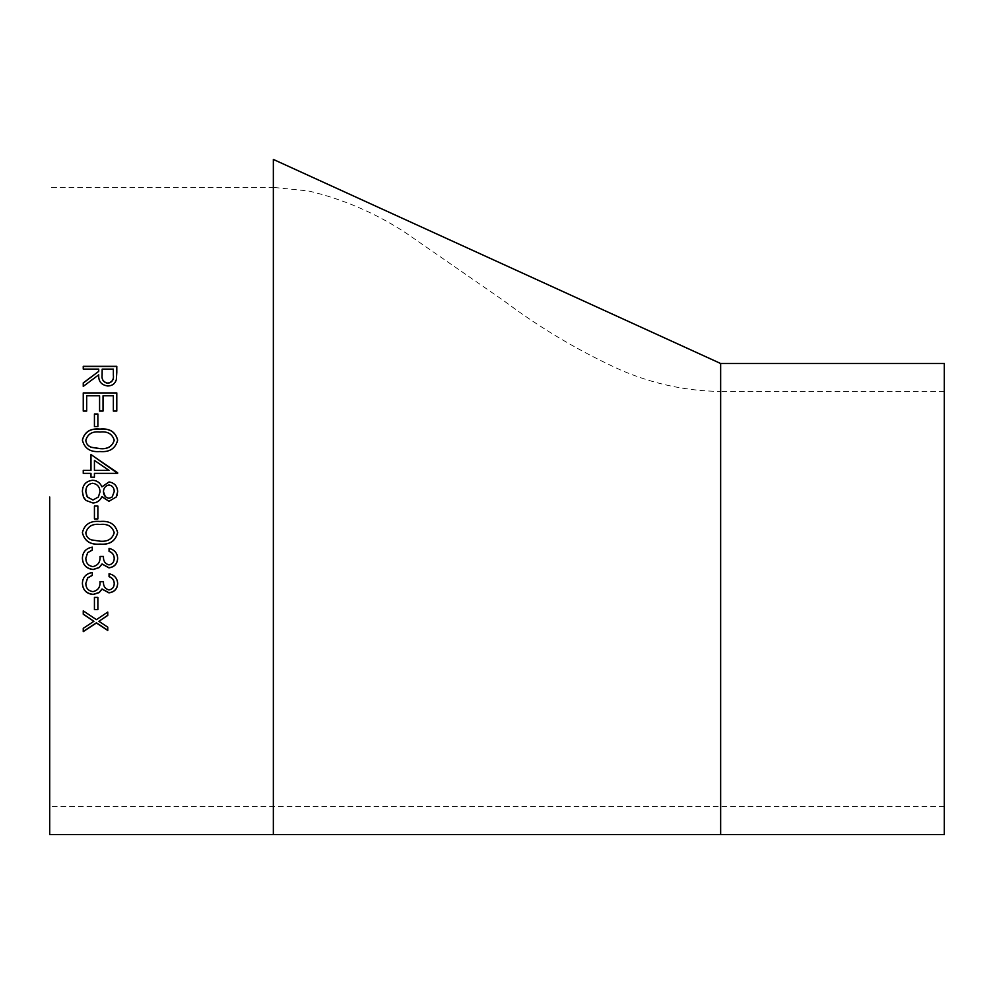 <?xml version="1.0" encoding="UTF-8"?>
<svg xmlns="http://www.w3.org/2000/svg" width="994" height="994" viewBox="0 0 994 994"><rect width="100%" height="100%" fill="white"/><g stroke="black" fill="none" stroke-linecap="round" stroke-linejoin="round"><path stroke-width="0.75" stroke-dasharray="4.97 3.73" d="M49.7 497L49.7 834.575M944.3 363.506L944.3 834.575M944.3 599.034L944.3 806.619L944.3 599.034M116.795 366.314L116.335 379.807C115.142 383.846 112.297 385.97 107.824 386.157C101.326 385.212 98.294 381.497 98.729 375.011L83.248 386.567L83.248 382.889M98.729 371.557L98.729 369.283L83.248 369.283L83.248 366.314M113.353 375.123L113.353 369.283L102.171 369.283L102.121 374.8M107.762 615.423L107.762 611.894L96.418 619.461L83.248 610.676L83.248 614.217M98.915 621.126L107.762 627.152M107.762 630.457L107.762 626.966M83.248 631.637L83.248 628.146L93.896 621.126M97.872 609.633L97.872 597.245L94.43 597.245L94.43 609.633M109.054 573.737L109.054 573.625C114.422 574.867 117.292 578.098 117.652 583.304L117.652 583.354M82.39 583.279L82.39 583.217C82.713 577.141 86.018 573.526 92.28 572.37L92.28 572.482M92.28 575.414L92.28 572.37M85.832 583.267C85.894 588.013 88.255 590.747 92.927 591.48C98.008 590.349 100.382 587.044 100.021 581.552L103.463 581.552C103.214 585.938 105.041 588.697 108.955 589.84C112.446 589.156 114.198 586.982 114.211 583.341M109.054 576.669L109.054 573.625M109.054 548.415L109.054 548.34C114.422 549.595 117.292 552.875 117.652 558.168L117.652 558.255M82.39 558.119L82.39 558.081C82.713 551.906 86.018 548.228 92.28 547.06L92.28 547.135M92.28 550.104L92.28 547.06M85.832 558.131C85.894 562.964 88.255 565.748 92.927 566.493C98.008 565.35 100.382 561.97 100.021 556.379L103.463 556.379C103.214 560.852 105.041 563.66 108.955 564.816C112.446 564.12 114.198 561.921 114.211 558.206M109.054 551.384L109.054 548.34M82.39 532.61L82.39 532.61C84.54 524.236 90.417 520.521 100.009 521.452L100.009 521.452C109.613 520.496 115.49 524.223 117.652 532.61M85.832 532.709C86.143 536.3 88.068 538.686 91.585 539.854L100.021 541.109C107.514 541.842 112.247 539.034 114.211 532.709M97.872 518.918L97.872 506.021L94.43 506.021L94.43 518.918M84.055 498.156L82.39 491.583M117.652 491.781L117.068 495.236M100.021 491.819C99.822 486.874 97.362 484.028 92.641 483.258C88.081 484.028 85.819 486.811 85.832 491.62M86.863 496.217L92.964 500.007L98.369 497M114.211 491.62C114.211 487.892 112.471 485.681 109.005 484.973C105.476 485.731 103.637 487.979 103.463 491.744M105.886 497.087L109.067 498.292L112.173 497M117.652 472.759L117.652 473.405L94.43 473.405L94.43 477.257L90.988 477.257L90.988 473.405L83.248 473.405L83.248 470.361M90.988 470.398L90.988 454.531M94.43 470.398L94.43 460.458L109.005 470.398M117.652 440.106L117.652 440.193C115.515 448.605 109.626 452.407 100.009 451.611C90.379 452.407 84.502 448.592 82.39 440.193L82.39 440.143M114.211 440.292C112.26 433.956 107.526 431.234 100.021 432.129C92.541 431.222 87.807 433.943 85.832 440.292M97.872 426.55L94.43 426.662L94.43 413.989M97.872 413.989L97.872 426.662M116.795 411.081L113.353 411.205L113.353 395.935L103.028 395.786M103.028 411.081L103.028 395.935M103.028 411.205L99.586 411.205L99.586 395.935L86.689 395.786M86.689 411.081L86.689 395.935M86.689 411.205L83.248 411.205L83.248 392.916M116.795 392.916L116.795 411.205M273.35 159.425L273.35 834.575M720.65 363.506L720.65 834.575M944.3 391.462L720.65 391.462L720.65 806.619L720.65 391.462C685.91 390.99 652.586 383.833 620.654 370.004C579.353 351.292 540.55 328.306 504.207 301.033L405.328 232.571C375.471 213.064 343.265 199.21 308.699 190.997L273.35 187.381L273.35 806.619L273.35 187.381L49.7 187.381M944.3 806.619L49.7 806.619"/><path stroke-width="1.49" d="M720.65 834.575L720.65 363.506L944.3 363.506L944.3 834.575L49.7 834.575L49.7 497M101.823 496.751L101.935 496.54C100.183 500.529 97.213 502.691 93.014 503.014L86.068 500.479L83.434 497L82.39 491.583C82.601 484.799 86.056 481.009 92.74 480.239C97.052 480.537 100.121 482.749 101.935 486.849L109.042 481.953C114.521 482.836 117.391 486.116 117.652 491.781L116.236 497L108.955 501.299L101.935 496.54C100.183 500.541 97.201 502.703 93.014 503.026L86.068 500.479L84.055 498.156M116.795 411.081L113.353 411.081L113.353 395.786L103.028 395.786L103.028 411.081L99.586 411.081L99.586 395.786L86.689 395.786L86.689 411.081L83.248 411.081L83.248 392.916L116.795 392.916L116.795 411.081M97.872 426.55L94.43 426.55L94.43 413.989L97.872 413.989L97.872 426.55M117.652 440.106C115.515 448.53 109.626 452.345 100.009 451.549C90.379 452.332 84.502 448.518 82.39 440.106C84.515 431.818 90.392 428.153 100.009 429.085C109.638 428.141 115.515 431.818 117.652 440.106M117.652 473.368L94.43 473.368L94.43 477.232L90.988 477.232L90.988 473.368L83.248 473.368L83.248 470.361L90.988 470.361L90.988 454.531L117.652 473.368M97.872 518.918L94.43 518.918L94.43 506.033L97.872 506.033L97.872 518.918M117.652 532.66C115.515 541.134 109.626 544.973 100.009 544.153C90.379 544.961 84.502 541.134 82.39 532.66C84.515 524.285 90.392 520.558 100.009 521.49C109.638 520.558 115.515 524.273 117.652 532.66M109.054 548.415C114.422 549.67 117.292 552.95 117.652 558.255C117.367 563.871 114.459 567.065 108.942 567.86L102.034 564.033L99.176 567.586L93.212 569.55C86.391 568.754 82.775 564.965 82.39 558.168C82.701 551.993 86.006 548.315 92.28 547.135L92.28 550.104L87.646 552.701L85.832 558.218C85.894 563.064 88.267 565.859 92.927 566.605C98.008 565.449 100.382 562.07 100.021 556.466L103.463 556.466C103.214 560.939 105.041 563.76 108.955 564.915C112.446 564.219 114.211 562.008 114.211 558.293C114.074 554.9 112.347 552.602 109.054 551.384L109.054 548.415M109.054 573.737C114.422 574.992 117.292 578.21 117.652 583.428C117.367 588.945 114.459 592.089 108.942 592.859L102.034 589.107L99.176 592.598L93.212 594.511C86.391 593.741 82.775 590.026 82.39 583.341C82.701 577.265 86.006 573.65 92.28 572.482L92.28 575.414L87.646 577.974L85.832 583.403C85.894 588.15 88.267 590.896 92.927 591.629C98.008 590.498 100.382 587.181 100.021 581.676L103.463 581.676C103.214 586.075 105.041 588.833 108.955 589.976C112.446 589.28 114.211 587.119 114.211 583.466C114.074 580.136 112.347 577.862 109.054 576.669L109.054 573.737M97.872 609.633L94.43 609.633L94.43 597.394L97.872 597.394L97.872 609.633M107.762 615.423L98.915 621.312L107.762 627.152L107.762 630.457L96.418 622.977L83.248 631.637L83.248 628.345L93.896 621.312L83.248 614.217L83.248 610.85L96.418 619.647L107.762 612.068L107.762 615.423M116.795 372.526L116.335 379.633C115.13 383.684 112.297 385.809 107.824 385.995C101.326 385.051 98.294 381.323 98.729 374.825L83.248 386.393L83.248 382.889L98.729 371.358L98.729 369.097L83.248 369.097L83.248 366.314L116.795 366.314L116.795 372.526M720.65 363.506L273.35 159.425L273.35 834.575M83.248 383.05L98.729 371.358M83.248 366.513L116.795 366.513M102.121 374.999L102.121 374.999C101.525 379.596 103.426 382.367 107.824 383.324C112.136 382.379 113.975 379.646 113.353 375.123L113.353 369.097L102.171 369.097L102.121 374.825C101.525 379.41 103.426 382.193 107.824 383.15C112.136 382.205 113.975 379.472 113.353 374.937L113.353 375.123M107.762 615.249L98.915 621.312M107.762 630.258L96.418 622.791L83.248 631.438M93.896 621.312L83.248 614.043M97.872 609.471L94.43 609.471M117.652 583.304C117.354 588.808 114.459 591.952 108.942 592.722L102.034 588.97L99.176 592.449L93.212 594.362C86.391 593.604 82.775 589.889 82.39 583.217M92.28 575.302L87.646 577.849L85.832 583.403M114.211 583.466L114.211 583.341C114.074 580.011 112.347 577.75 109.054 576.545M117.652 558.168C117.354 563.772 114.459 566.965 108.942 567.76L102.034 563.933L99.176 567.487L93.212 569.438C86.391 568.655 82.775 564.865 82.39 558.081M92.28 550.03L87.646 552.627L85.832 558.218M114.211 558.293L114.211 558.206C114.074 554.814 112.347 552.515 109.054 551.297M117.652 532.61C115.515 541.071 109.626 544.898 100.009 544.091C90.379 544.886 84.502 541.059 82.39 532.61M114.211 532.759L114.211 532.709C112.26 526.311 107.526 523.552 100.021 524.459C92.541 523.54 87.807 526.298 85.832 532.709L85.832 532.759C86.143 536.362 88.056 538.748 91.585 539.916L100.021 541.171C107.551 541.892 112.285 539.083 114.211 532.759C112.272 526.373 107.551 523.614 100.021 524.497C92.479 523.589 87.758 526.348 85.832 532.759M97.872 518.893L94.43 518.893M82.39 491.583C82.601 484.811 86.056 481.034 92.74 480.264C97.064 480.574 100.133 482.786 101.935 486.861L109.042 481.978C114.521 482.86 117.391 486.128 117.652 491.781M117.068 495.236L116.385 496.751M116.236 497L108.955 501.299L102.121 496.863M85.832 491.62L87.348 497L92.964 500.007L98.369 497L100.021 491.806C99.822 486.861 97.362 484.016 92.641 483.246C88.081 484.003 85.819 486.799 85.832 491.608L86.863 496.217M103.463 491.744L103.463 491.732C103.624 495.472 105.501 497.659 109.067 498.292L112.173 497L114.211 491.608C114.211 487.88 112.471 485.668 109.005 484.96C105.476 485.718 103.637 487.967 103.463 491.732L105.265 496.503M112.173 497L114.211 491.608M98.369 497L100.021 491.806M83.248 470.398L90.988 470.361M90.988 454.593L117.652 472.796M94.43 470.361L109.005 470.398L94.43 460.408L94.43 470.361L109.005 470.361M82.39 440.193C84.54 431.918 90.417 428.24 100.009 429.184C109.613 428.228 115.49 431.893 117.652 440.193M85.832 440.205L85.832 440.292C86.143 443.858 88.068 446.219 91.585 447.387L100.021 448.642C107.514 449.363 112.247 446.579 114.211 440.292L114.211 440.205C112.272 433.881 107.551 431.16 100.021 432.03C92.479 431.135 87.758 433.856 85.832 440.205C86.143 443.771 88.056 446.144 91.585 447.312L100.021 448.567C107.551 449.276 112.285 446.48 114.211 440.205M94.43 414.113L97.872 414.113M83.248 393.077L116.795 393.077"/></g></svg>
